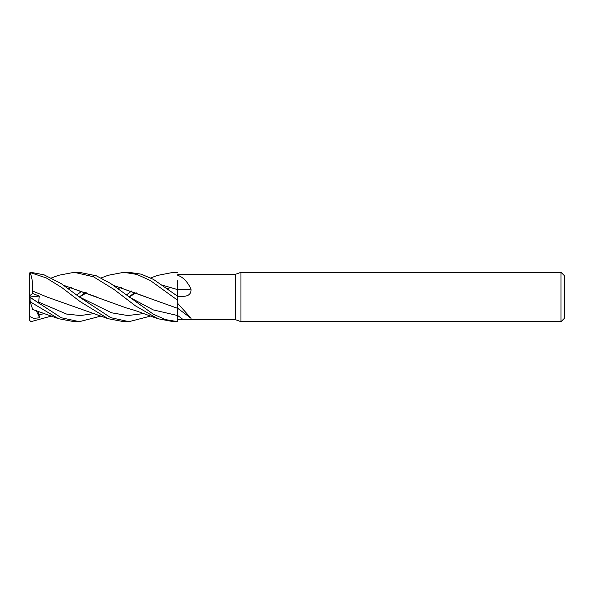 <?xml version="1.0" encoding="UTF-8"?>
<svg xmlns="http://www.w3.org/2000/svg" width="594" height="594" viewBox="0 0 594 594"><rect width="100%" height="100%" fill="white"/><g stroke="black" fill="none" stroke-linecap="round" stroke-linejoin="round"><path stroke-width="0.89" d="M177.665 296.265L177.688 289.649M561.011 321.673L561.011 272.327L564.3 275.616L564.3 318.384L561.011 321.673L240.964 321.673L235.313 319.617L177.74 319.617L177.74 321.621L177.725 315.562L177.74 321.666L165.578 319.617L153.378 314.248L110.551 283.427L96.354 275.816L79.336 272.327L74.413 272.327L79.336 272.327M177.703 309.615L177.703 309.229M177.747 299.688L177.732 304.002M177.717 296.309L177.703 293.332M177.74 293.607L177.732 289.998M235.313 319.617L235.313 274.383L240.964 272.327L561.011 272.327M177.74 274.383L235.313 274.383M177.74 275.312C183.152 277.168 187.563 281.764 190.986 289.115A417.716 162.259 -163.8 0 1 177.74 289.627L177.725 281.333M190.986 289.115C191.29 293.778 188.684 296.191 183.167 296.339L177.74 296.436L177.74 289.516M177.74 303.415L190.986 318.198C191.29 319.431 188.684 319.899 183.167 319.609L177.74 319.609L177.74 315.562L177.74 319.609M240.964 321.673L240.964 272.327M128.809 296.859L153.267 309.912L177.725 315.562L177.74 306.534M177.74 289.627L177.74 296.324L153.467 279.403L141.283 274.183L128.987 272.327L123.797 272.327L136.887 274.413L150.267 280.472L177.74 300.326L177.74 296.324M163.12 285.38L177.74 289.672L177.74 280.093M163.075 285.358L177.74 289.657M51.515 277.955L58.554 275.297L74.205 272.327L93.414 276.752L113.937 289.382L135.432 305.865L157.781 318.703L173.441 321.673L177.74 321.399M157.432 275.43L173.441 272.327L177.74 272.601M173.441 272.327L177.74 272.549M101.136 316.045L79.336 321.673L74.413 321.673M29.7 320.196L29.7 300.356L30.16 301.774L58.554 318.703L74.205 321.673L79.336 321.673L61.234 317.738L30.933 297.95C29.381 296.77 29.381 296.733 30.94 297.846M150.698 316.045L128.987 321.673L123.797 321.673L108.145 318.703L47.535 297.223M128.987 321.673L110.67 317.656L79.158 296.859L61.071 283.524L44.075 274.829L30.933 272.342L29.715 273.351A1.233 1.233 0 0 0 29.7 273.559L29.7 277.517M29.7 300.356L29.7 273.804L30.933 272.824L46.228 277.903L61.783 287.555L80.197 301.648L108.145 318.703M51.515 316.045L30.933 321.658L29.7 320.441M113.454 285.358L177.71 308.375M177.732 304.15L177.717 307.774M76.76 295.003L82.031 290.971M101.136 277.955L108.145 275.297L123.797 272.327M68.369 288.573L71.852 287.459M113.499 285.38L146.094 296.918M177.703 309.259L177.725 315.562M29.7 296.985L39.657 303.72L38.677 302.131L39.271 296.064L32.618 293.488L32.536 291.03L46.822 296.926L32.551 291.023C32.922 283.115 32.054 276.99 29.945 272.639M167.53 288.573L171.027 287.459M38.677 302.131L66.498 314.04L80.413 315.562L94.327 313.535M129.047 297L136.204 292.797M135.001 292.3L129.009 296.978M96.495 296.933L63.862 285.387M79.158 296.859L111.568 312.808L127.769 315.555L143.971 313.535L127.769 315.555L111.568 312.808L79.158 296.859M63.81 285.35L126.084 307.855L135.12 310.484L157.781 318.703M29.7 316.483L33.561 318.347L39.657 317.805L38.075 311.182M85.432 292.3L79.366 296.978M177.703 289.597L177.725 296.443M117.968 288.573L121.414 287.459M38.677 314.85L44.699 313.535L38.677 314.85M79.396 297L86.65 292.797L79.396 297M126.388 294.995L131.653 290.971M32.522 309.036L29.945 301.113M39.657 317.805L36.197 310.565M32.618 293.488L29.7 295.715M29.745 296.993L39.271 296.064M177.74 315.562A415.778 367.983 -146.6 0 1 183.167 319.609M30.933 301.93L30.933 297.95M30.933 272.824L30.933 272.342M177.74 308.338L190.236 317.671M157.781 275.297L150.698 277.955M58.554 318.703L32.663 309.474"/></g></svg>
